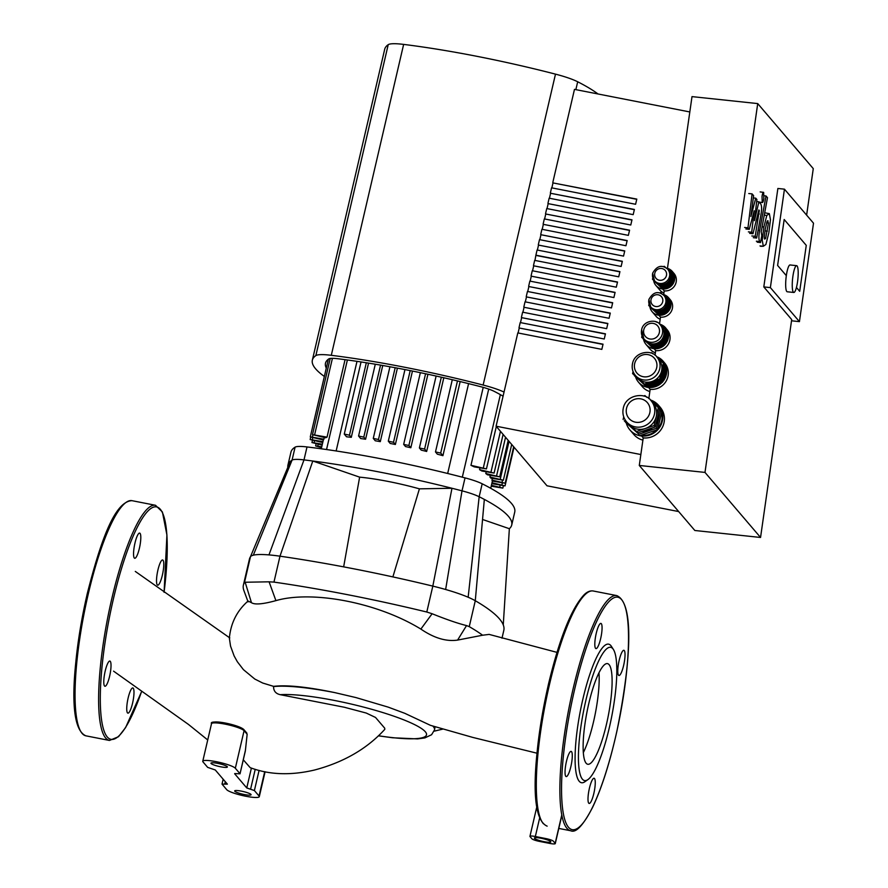 <?xml version="1.0" encoding="UTF-8"?>
<svg xmlns="http://www.w3.org/2000/svg" width="888" height="888" viewBox="0 0 888 888"><rect width="100%" height="100%" fill="white"/><g stroke="black" fill="none" stroke-linecap="round" stroke-linejoin="round"><path stroke-width="1.33" d="M163.015 560.228A12.843 2.708 -78.9 0 1 162.593 574.125A12.843 2.708 -78.9 0 1 157.676 585.17A12.843 2.708 -78.9 0 1 157.487 572.05A12.843 2.708 -78.9 0 1 162.615 559.973A12.843 2.708 -78.9 0 1 163.015 560.228M132.578 703.13A12.843 2.708 -78.9 0 1 127.894 713.142A12.843 2.708 -78.9 0 1 127.706 700.022A12.843 2.708 -78.9 0 1 132.834 687.945A12.843 2.708 -78.9 0 1 132.578 703.13M104.529 686.002A12.843 2.708 -78.9 0 1 104.962 672.094A12.843 2.708 -78.9 0 1 109.868 661.061A12.843 2.708 -78.9 0 1 110.057 674.181A12.843 2.708 -78.9 0 1 104.939 686.258A12.843 2.708 -78.9 0 1 104.529 686.002M134.965 543.09A12.843 2.708 -78.9 0 1 139.649 533.089A12.843 2.708 -78.9 0 1 139.838 546.209A12.843 2.708 -78.9 0 1 134.71 558.286A12.843 2.708 -78.9 0 1 134.965 543.09M392.873 576.911L419.414 488.844L451.981 488.267A223.998 36.13 13.1 0 1 462.015 490.842A26.951 4.351 13.1 0 1 479.165 496.747A223.998 36.13 13.1 0 1 484.337 499.411L475.28 600.732A53.913 8.691 -166.9 0 0 468.154 597.247A53.913 8.691 -166.9 0 0 445.643 589.499A53.913 8.691 -166.9 0 0 432.822 586.113L426.795 612.021L432.123 613.741L420.868 629.081C376.157 601.709 311.066 590.387 275.913 600.632L269.075 581.818L245.155 582.239L251.459 602.686L248.074 601.032C237.007 610.711 230.769 623.087 229.359 638.15L230.536 646.098L234.143 655.966L237.34 661.738L243.423 669.641L254.778 679.031L262.726 683.039L273.593 686.357C286.691 684.781 307.082 686.857 334.765 692.607L356.033 697.602L388.156 707.114L404.806 713.319L430.458 725.341L472.827 737.429L536.985 753.202M287.834 467.299A223.998 36.13 13.1 0 1 287.934 465.101A223.998 36.13 13.1 0 1 290.298 461.416A223.998 36.13 13.1 0 1 292.074 460.106A26.951 4.351 13.1 0 1 303.996 459.895A223.998 36.13 13.1 0 1 312.787 461.016A223.998 36.13 13.1 0 1 451.981 488.267L432.822 586.113A297.624 48.008 13.1 0 0 279.986 556.188A53.913 8.691 -166.9 0 0 268.964 554.9A53.913 8.691 -166.9 0 0 253.313 555.189A53.913 8.691 -166.9 0 0 250.472 556.721L244.444 582.628L245.155 582.239M482.539 519.469L509.357 528.704L503.263 624.908M243.889 590.509A297.624 48.008 13.1 0 1 243.856 590.431A297.624 48.008 13.1 0 1 243.39 585.114L249.417 559.207A297.624 48.008 13.1 0 1 250.472 556.721L290.298 461.416M469.253 626.639A297.624 48.008 13.1 0 1 482.606 635.22L457.586 640.093L466.544 625.585L469.253 626.639L475.28 600.732A297.624 48.008 13.1 0 1 503.807 630.413L501.998 638.206M269.075 581.818L273.959 582.095L279.986 556.188L312.787 461.016L359.629 477.145A67.388 10.867 13.1 0 1 419.414 488.844M359.629 477.145L343.656 566.866M484.337 499.411A223.998 36.13 13.1 0 1 511.721 525.019A223.998 36.13 13.1 0 1 509.357 528.704M243.39 585.114A297.624 48.008 13.1 0 1 244.444 582.628M275.913 600.632C262.892 604.195 254.745 604.883 251.459 602.686M457.586 640.093C446.298 641.758 434.054 638.084 420.868 629.081M466.544 625.585C457.953 623.465 446.475 619.513 432.123 613.741M273.959 582.095A297.624 48.008 13.1 0 1 426.795 612.021M489.133 634.409L482.606 635.22M583.338 752.591A51.282 10.823 101.1 0 0 593.539 721.755A51.282 10.823 101.1 0 0 598.978 672.749A51.282 10.823 101.1 0 1 583.338 752.591M435.076 726.728L434.521 729.892A87.013 14.03 -166.9 0 0 432.822 726.051M544.055 841.669A8.425 1.354 13.1 0 1 534.398 838.061A8.425 1.354 13.1 0 1 542.912 838.649A8.425 1.354 13.1 0 1 550.815 841.88A8.425 1.354 13.1 0 1 544.055 841.669M561.793 814.873L555.178 843.334A6.738 1.088 13.1 0 1 555.278 843.6A6.738 1.088 13.1 0 1 549.872 843.434L539.527 841.413A6.738 1.088 13.1 0 1 531.901 838.783L530.047 836.607A6.738 1.088 13.1 0 1 529.947 836.341A6.738 1.088 13.1 0 1 535.342 836.507L539.649 818.015M535.342 836.507L545.687 838.538A6.738 1.088 13.1 0 1 553.313 841.158L555.178 843.334M246.12 732.689L247.153 734.276L245.421 750.293L240.026 773.825L234.732 773.559M273.593 686.357L273.56 686.613C273.56 691.03 275.813 693.717 280.297 694.694L344.322 707.248L366.222 713.042L375.524 717.449L384.715 728.182L384.815 729.326C367.144 748.717 343.745 762.281 314.63 769.996C290.764 775.635 269.286 774.858 250.194 767.654L243.29 759.806M245.155 751.481L245.421 750.293M251.393 768.076L246.764 787.934L254.39 790.564L259.041 796.003A16.85 2.72 13.1 0 1 259.296 796.658A16.85 2.72 13.1 0 1 244.034 795.881A16.85 2.72 13.1 0 1 226.718 789.676L222.022 784.104L227.372 784.137L215.285 769.985L207.659 767.365L203.008 761.915A16.85 2.72 13.1 0 1 202.764 761.26A16.85 2.72 13.1 0 1 218.015 762.037A16.85 2.72 13.1 0 1 235.331 768.253L239.982 773.692M246.764 787.934L234.676 773.781M244.333 794.538A8.425 1.354 13.1 0 1 234.676 790.931A8.425 1.354 13.1 0 1 243.19 791.519A8.425 1.354 13.1 0 1 251.082 794.749A8.425 1.354 13.1 0 1 244.333 794.538M220.624 766.788A8.425 1.354 13.1 0 1 210.967 763.169A8.425 1.354 13.1 0 1 219.48 763.758A8.425 1.354 13.1 0 1 227.372 766.988A8.425 1.354 13.1 0 1 220.624 766.788M468.154 597.247L479.165 496.747L482.184 483.794A26.951 4.351 -166.9 0 0 465.035 477.888L462.015 490.842L445.643 589.499M268.964 554.9L303.996 459.895L307.015 446.942A223.998 36.13 13.1 0 1 465.035 477.888M287.934 465.101L290.953 452.147A223.998 36.13 13.1 0 1 295.094 447.152L292.074 460.106L253.313 555.189M307.015 446.942A26.951 4.351 -166.9 0 0 295.094 447.152M482.184 483.794A223.998 36.13 13.1 0 1 514.74 512.065L511.721 525.019M345.066 359.662L327.039 437.14L312.487 434.643L325.685 437.784A117.971 19.025 -166.9 0 1 327.039 437.14M324.298 437.507L323.909 439.194L310.289 436.885L323.399 439.993A117.971 19.025 -166.9 0 1 323.909 439.194M322.943 441.669L310.156 439.527L322.744 442.535M322.344 444.211L311.954 442.535L322.144 445.088M491.208 486.18L502.852 488.1L491.408 485.314M491.797 483.638L505.05 485.869L492.008 482.761M491.974 480.097A117.971 19.025 -166.9 0 1 492.207 481.052L505.172 483.227L491.974 480.097L492.363 478.41M489.921 477.023A117.971 19.025 -166.9 0 1 490.842 478.11L503.374 480.208L489.921 477.023L490.309 475.346M485.803 473.559L499.711 476.834L487.434 474.78A117.971 19.025 -166.9 0 0 485.803 473.559L486.191 471.872M479.564 469.674L494.105 473.071L481.929 471.04A117.971 19.025 -166.9 0 0 479.564 469.674L479.953 467.987M470.962 465.323L486.446 468.908L474.181 466.855A117.971 19.025 -166.9 0 0 470.962 465.323L488.711 389.088M321.556 447.63L315.629 445.92L321.756 446.764M460.162 381.574L442.923 455.666L440.692 453.058L435.486 451.937L437.34 454.179A117.971 19.025 -166.9 0 1 442.923 455.666M419.436 448.029L421.234 450.138A117.971 19.025 -166.9 0 1 426.662 451.459L424.608 449.039L419.436 448.029M443.811 377.755L426.662 451.459M403.718 444.455L405.539 446.575A117.971 19.025 -166.9 0 1 410.833 447.741L408.891 445.465L403.718 444.455M427.927 374.259L410.833 447.741M412.465 371.062L395.382 444.477L393.517 442.291L388.3 441.17L390.209 443.456A117.971 19.025 -166.9 0 1 395.382 444.477M397.402 368.143L380.297 441.636A117.971 19.025 -166.9 0 0 375.258 440.77L373.271 438.395L378.477 439.505L380.297 441.636M382.75 365.49L365.59 439.238A117.971 19.025 -166.9 0 0 360.683 438.539L358.574 436.019L363.791 437.14L365.59 439.238M368.553 363.125L351.293 437.329A117.971 19.025 -166.9 0 0 346.531 436.785L344.267 434.077L349.472 435.198L351.293 437.329M624.275 650.549A12.843 2.708 101.1 0 0 623.875 650.294A12.843 2.708 101.1 0 0 618.747 662.37A12.843 2.708 101.1 0 0 618.936 675.479A12.843 2.708 101.1 0 0 623.853 664.446A12.843 2.708 101.1 0 0 624.275 650.549M593.839 793.45A12.843 2.708 101.1 0 0 594.094 778.254A12.843 2.708 101.1 0 0 588.966 790.342A12.843 2.708 101.1 0 0 589.155 803.451A12.843 2.708 101.1 0 0 593.839 793.45M565.789 776.312A12.843 2.708 101.1 0 0 566.2 776.578A12.843 2.708 101.1 0 0 571.317 764.501A12.843 2.708 101.1 0 0 571.128 751.381A12.843 2.708 101.1 0 0 566.222 762.415A12.843 2.708 101.1 0 0 565.789 776.312M596.225 633.41A12.843 2.708 101.1 0 0 595.981 648.606A12.843 2.708 101.1 0 0 601.098 636.53A12.843 2.708 101.1 0 0 600.91 623.409A12.843 2.708 101.1 0 0 596.225 633.41M586.147 763.236A51.282 10.823 101.1 0 0 587.767 764.268A51.282 10.823 101.1 0 0 607.381 720.179A51.282 10.823 101.1 0 0 609.09 664.646A51.282 10.823 101.1 0 0 607.47 663.614A51.282 10.823 101.1 0 0 587.856 707.703A51.282 10.823 101.1 0 0 586.147 763.236M612.809 648.662A67.91 14.33 101.1 0 0 585.902 700.221A67.91 14.33 101.1 0 0 582.428 779.209A67.91 14.33 101.1 0 0 587.912 779.609A67.91 14.33 101.1 0 0 611.677 716.694A67.91 14.33 101.1 0 0 613.397 649.461A67.91 14.33 101.1 0 0 612.809 648.662M613.397 649.461L611.432 646.397A70.607 14.896 101.1 0 0 610.833 645.565A70.607 14.896 101.1 0 0 582.861 699.178A70.607 14.896 101.1 0 0 579.242 781.296A70.607 14.896 101.1 0 0 584.937 781.706L587.912 779.609M797.546 281.785A13.475 2.642 96 0 0 796.647 265.667A13.475 2.642 96 0 0 792.895 276.346A13.475 2.642 96 0 0 793.805 292.463A13.475 2.642 96 0 0 797.546 281.785M793.805 292.463L787.234 291.775A13.475 2.642 -84 0 1 786.324 275.646A13.475 2.642 -84 0 1 790.076 264.968L796.647 265.667M754.178 210.767L749.25 229.337L747.962 227.839L752.092 193.884L753.612 195.66L750.915 216.472L755.755 198.168L756.898 199.511L754.467 220.635L758.874 201.82L760.816 204.074C761.86 206.205 761.871 209.901 760.861 215.185L756.654 238.028L755.189 236.319L759.307 210.512L758.851 209.979L752.991 233.722L751.703 232.223L754.178 210.767M745.92 228.982L749.25 229.337M744.632 227.483L747.962 227.839M748.773 193.54L752.092 193.884M753.313 197.913L755.755 198.168M756.665 201.587L758.874 201.82M753.324 237.684L756.654 238.028M751.859 235.964L755.189 236.319M749.661 233.366L752.991 233.722M748.384 231.868L751.703 232.223M767.532 220.757L768.464 223.021L765.6 238.506L764.646 239.105L764.235 236.907L765.334 228.738L767.099 221.423L768.031 220.812L767.099 221.423M764.346 238.373L765.6 238.506L764.646 239.105M763.869 227.017L766.81 215.44L769.352 213.642L770.462 219.702L768.841 232.845L765.878 244.489L763.325 246.265L762.237 240.226L763.869 227.017L762.104 226.829M765.412 212.92L769.352 213.642M760.628 246.298L763.325 246.265L760.006 245.921M760.972 240.093L762.237 240.226M759.662 230.436L766.022 195.971L767.487 197.691L761.216 231.657L761.771 235.808L760.528 242.535L759.684 241.558C758.652 239.405 758.641 235.697 759.662 230.436L758.086 230.269M764.08 195.771L766.022 195.971M757.198 242.191L760.528 242.535M763.835 198.446C763.347 201.454 762.803 202.786 762.226 202.442L762.048 196.37C762.537 193.362 763.081 192.03 763.658 192.385L763.835 198.446M759.074 202.198L762.404 202.542L759.118 202.109M760.161 191.919L763.658 192.385M806.26 245.354L799.7 291.297L796.436 287.479L799.7 291.297L806.26 245.354L784.182 219.503L806.26 245.354M777.611 265.445L784.182 219.503L777.611 265.445L786.324 275.646L777.611 265.445M518.081 332.978L519.236 328.005L602.985 344.411M519.236 328.005L603.041 344.189L601.831 349.373L517.804 332.922L496.092 426.196L640.836 454.534M520.49 322.61L521.644 317.649L605.405 334.043M521.644 317.649L605.45 333.821L604.251 339.005L520.213 322.555L519.003 327.739M522.91 312.243L524.064 307.281L607.814 323.676M524.064 307.281L607.869 323.465L606.659 328.649L522.621 312.188L521.411 317.371M525.319 301.876L526.473 296.914L610.223 313.32M526.473 296.914L610.278 313.098L609.068 318.281L525.03 301.82L523.831 307.004M527.727 291.519L528.882 286.546L612.642 302.952M528.882 286.546L612.687 302.73L611.477 307.914L527.45 291.464L526.24 296.648M530.136 281.152L531.302 276.19L615.051 292.585M531.302 276.19L615.095 292.374L613.897 297.558L529.859 281.096L528.649 286.28M532.556 270.785L533.71 265.823L617.46 282.229M533.71 265.823L617.515 282.007L616.305 287.19L532.267 270.729L531.068 275.913M537.373 250.061L538.528 245.099L622.288 261.494M538.528 245.099L622.333 261.283L621.134 266.456L537.096 250.005L535.886 255.189L619.924 271.639L618.714 276.823L534.676 260.373L533.477 265.556M539.793 239.693L540.947 234.732L624.697 251.126M540.947 234.732L624.741 250.916L623.543 256.099L539.504 239.638L538.295 244.822M542.202 229.337L543.356 224.364L627.106 240.77M543.356 224.364L627.161 240.548L625.951 245.732L541.913 229.282L540.714 234.465M544.61 218.97L545.765 214.008L629.514 230.403M545.765 214.008L629.57 230.192L628.36 235.364L544.333 218.914L543.123 224.098M547.019 208.602L548.174 203.641L631.934 220.035M548.174 203.641L631.979 219.824L630.78 225.008L546.742 208.547L545.532 213.731M549.439 198.246L550.593 193.273L634.343 209.679M550.593 193.273L634.398 209.457L633.188 214.641L549.15 198.191L547.94 203.363M551.848 187.879L553.002 182.917L636.752 199.312M553.002 182.917L636.807 199.101L635.597 204.273L551.559 187.823L550.36 193.007M534.965 260.428L535.886 255.189M552.769 182.639L574.481 89.366L689.81 111.955M678.676 511.566L547.008 485.792L496.092 426.196M536.119 255.455L619.868 271.861M626.306 423.188A18.87 18.193 -40.5 0 0 629.87 429.87L633.821 434.487A18.87 18.193 -40.5 0 0 642.901 440.137M635.63 377.078A16.173 15.596 -40.5 0 0 638.494 382.173L642.446 386.802A16.173 15.596 -40.5 0 0 649.85 391.53M643.578 339.56A12.798 12.343 -40.5 0 0 646.12 344.544L650.072 349.173A12.798 12.343 -40.5 0 0 655.388 352.747M649.861 306.693A10.778 10.39 -40.5 0 0 652.158 311.732L656.11 316.35A10.778 10.39 -40.5 0 0 660.184 319.225M653.612 280.442A10.778 10.39 -40.5 0 0 655.91 285.47L659.862 290.099A10.778 10.39 -40.5 0 0 663.935 292.973M655.91 285.47A10.778 10.39 -40.5 0 0 662.603 288.977L662.703 288.311A10.112 9.746 -40.5 0 0 671.361 284.981L673.648 275.258L672.216 273.782M671.384 284.959A10.112 9.746 -40.5 0 0 673.637 275.269A10.112 9.746 -40.5 0 1 671.384 284.959M673.637 275.247A10.112 9.746 -40.5 0 0 667.61 269.086A10.112 9.746 -40.5 0 1 673.637 275.247M652.158 311.732A10.778 10.39 -40.5 0 0 658.852 315.229L658.952 314.574A10.112 9.746 -40.5 0 0 669.885 301.52L668.464 300.033M669.874 301.498A10.112 9.746 -40.5 0 0 663.858 295.338A10.112 9.746 -40.5 0 1 669.874 301.498M654.167 348.041A12.132 11.699 -40.5 0 0 664.169 344.444A12.132 11.699 -40.5 0 1 654.167 348.041L654.068 348.695L654.167 348.041M664.957 343.589A12.132 11.699 -40.5 0 0 667.443 332.911A12.132 11.699 -40.5 0 1 664.957 343.589M667.021 331.601A12.132 11.699 -40.5 0 0 660.572 325.152A12.132 11.699 -40.5 0 1 667.021 331.601M646.12 344.544A12.798 12.343 -40.5 0 0 654.068 348.695L655.699 350.605L654.068 348.695A12.798 12.343 -40.5 0 0 659.673 324.142M648.873 386.791A15.496 14.941 -40.5 0 0 660.794 382.772A15.496 14.941 -40.5 0 1 648.873 386.791M662.948 380.397A15.496 14.941 -40.5 0 0 665.778 368.254A15.496 14.941 -40.5 0 1 662.948 380.397M664.668 364.857A15.496 14.941 -40.5 0 0 662.57 361.605A15.496 14.941 -40.5 0 0 657.586 357.842A15.496 14.941 -40.5 0 1 662.57 361.605A15.496 14.941 -40.5 0 1 664.668 364.857M647.452 387.268A16.173 15.596 -40.5 0 0 648.54 387.423L650.16 389.321L648.54 387.423A16.173 15.596 -40.5 0 0 662.215 382.284M638.494 382.173A16.173 15.596 -40.5 0 0 646.886 387.157M641.691 435.331A18.193 17.538 -40.5 0 0 656.698 429.936A18.193 17.538 -40.5 0 1 641.691 435.331L641.591 435.986L641.691 435.331M657.864 428.66A18.193 17.538 -40.5 0 0 661.593 412.631A18.193 17.538 -40.5 0 1 657.864 428.66M660.972 410.678A18.193 17.538 -40.5 0 0 658.052 405.794A18.193 17.538 -40.5 0 0 651.293 400.999A18.193 17.538 -40.5 0 1 658.052 405.794A18.193 17.538 -40.5 0 1 660.972 410.678M629.87 429.87A18.87 18.193 -40.5 0 0 641.591 435.986L643.223 437.895L641.591 435.986A18.87 18.193 -40.5 0 0 660.428 426.074A18.87 18.193 -40.5 0 0 658.563 405.35A18.87 18.193 -40.5 0 0 650.338 399.955M653.912 280.708L661.849 288.2L671.384 284.981A10.112 9.746 -40.5 0 1 662.703 288.311L662.603 288.977A10.778 10.39 -40.5 0 0 672.305 271.473L673.937 273.371A10.778 10.39 -40.5 0 1 664.235 290.876L662.603 288.977L664.235 290.876L663.702 294.594M650.16 306.959L658.097 314.452L667.632 311.233A10.112 9.746 -40.5 0 1 658.952 314.574L658.852 315.229A10.778 10.39 -40.5 0 0 668.553 297.724L670.185 299.622A10.778 10.39 -40.5 0 1 660.483 317.127L658.852 315.229L660.483 317.127L659.507 323.976M326.296 368.076A210.523 33.955 13.1 0 1 325.485 363.214A210.523 33.955 13.1 0 1 328.771 358.919A20.213 3.263 13.1 0 1 338.028 358.752A210.523 33.955 13.1 0 1 480.741 386.702A20.213 3.263 13.1 0 1 494.061 391.286A210.523 33.955 13.1 0 1 503.074 396.181M598.013 93.973A223.998 36.13 -166.9 0 0 577.688 81.774A33.689 5.439 -166.9 0 0 555.488 74.137A223.998 36.13 -166.9 0 0 403.64 44.4A33.689 5.439 -166.9 0 0 388.211 44.678A223.998 36.13 -166.9 0 0 384.704 49.251L312.354 360.162A223.998 36.13 13.1 0 1 315.862 355.589A33.689 5.439 13.1 0 1 331.291 355.311A223.998 36.13 13.1 0 1 483.139 385.048A33.689 5.439 13.1 0 1 504.04 392.063M324.353 376.457A223.998 36.13 13.1 0 1 312.354 360.162M656.898 357.031C652.28 349.284 634.898 351.248 632.522 363.458C631.59 367.932 632.534 371.917 635.375 375.413L637.24 377.589A14.153 13.642 -40.5 0 0 661.571 371.062A14.153 13.642 -40.5 0 0 658.752 359.207L656.898 357.031A14.153 13.642 139.5 0 1 655 376.601A14.153 13.642 139.5 0 1 632.567 363.569M633.066 371.55L632.589 373.593L644.344 384.104L659.74 378.91L663.403 363.203L658.186 358.541M653.024 353.924L651.648 352.691L650.804 352.98M663.403 363.203L664.324 364.291L660.672 379.997L645.276 385.203L632.589 373.593M645.276 385.203L644.344 384.104M660.672 379.997L659.74 378.91M649.483 383.783A13.475 12.998 -40.5 0 0 657.542 381.063M661.482 376.534A13.475 12.998 -40.5 0 0 663.114 369.497M634.498 375.557L647.13 387.379L662.537 382.184L666.189 366.478L664.28 364.513M662.537 382.184L661.604 381.096L665.256 365.379M634.454 375.779L646.198 386.291L661.604 381.096M647.13 387.379L646.198 386.291M667.743 269.242C661.993 264.38 656.954 265.69 652.647 273.182L654.423 280.619L655.355 281.718A8.758 8.447 -40.5 0 0 670.418 277.667A8.758 8.447 -40.5 0 0 668.675 270.329L667.743 269.242A8.758 8.447 139.5 0 1 666.577 281.352A8.758 8.447 139.5 0 1 652.68 273.293M652.824 277.755L652.48 279.243L659.751 285.747L669.286 282.528L671.55 272.805L668.32 269.919M665.512 267.399L664.28 266.3L663.469 266.578M671.55 272.805L672.249 273.626L669.985 283.35L660.45 286.558L652.48 279.243M660.45 286.558L659.751 285.747M669.985 283.35L669.286 282.528M663.392 285.57A8.092 7.792 -40.5 0 0 667.854 284.06M670.551 280.897A8.092 7.792 -40.5 0 0 671.372 277.367M653.879 280.874L661.149 287.379L670.684 284.16L672.949 274.436M661.849 288.2L661.149 287.379M671.384 284.981L670.684 284.16M650.127 307.126L657.398 313.631L666.932 310.411L669.197 300.688M659.64 311.821A8.092 7.792 -40.5 0 0 664.102 310.323M666.799 307.148A8.092 7.792 -40.5 0 0 667.621 303.618M658.097 314.452L657.398 313.631M667.632 311.222A10.112 9.746 -40.5 0 0 669.885 301.52L667.632 311.233L666.932 310.411M667.798 299.056L668.498 299.878L666.233 309.601L665.534 308.78L667.798 299.056L664.568 296.17M666.233 309.601L656.698 312.82L655.999 311.999L665.534 308.78M656.698 312.82L648.728 305.494L655.999 311.999M649.073 304.007L648.728 305.494M661.76 293.651L660.528 292.552L659.717 292.829M663.991 295.493C658.241 290.631 653.202 291.941 648.895 299.434L650.671 306.882L651.603 307.97A8.758 8.447 -40.5 0 0 666.666 303.918A8.758 8.447 -40.5 0 0 664.923 296.581L663.991 295.493A8.758 8.447 139.5 0 1 662.814 307.603A8.758 8.447 139.5 0 1 648.928 299.545M643.345 339.05L653.069 348.196L664.801 344.233L667.587 332.267L665.922 330.547M660.217 324.731C656.665 318.814 643.434 320.313 641.635 329.603L643.822 338.739L645.21 340.37A10.778 10.39 -40.5 0 0 663.758 335.398A10.778 10.39 -40.5 0 0 661.604 326.362L660.217 324.731A10.778 10.39 139.5 0 1 658.774 339.638A10.778 10.39 139.5 0 1 641.669 329.714M642.046 335.753L641.68 337.329L650.627 345.332L662.359 341.381L665.145 329.415L661.172 325.852M657.264 322.366L655.533 321.623M665.145 329.415L665.956 330.369L663.181 342.335L651.437 346.287L641.68 337.329M651.437 346.287L650.627 345.332M663.181 342.335L662.359 341.381M654.745 345.177A10.112 9.746 -40.5 0 0 660.816 343.123M663.791 339.671A10.112 9.746 -40.5 0 0 664.99 334.543M664.801 344.233L663.991 343.279L666.777 331.313M643.301 339.238L652.258 347.241L663.991 343.279M653.069 348.196L652.258 347.241M625.518 421.922L638.883 434.199L656.487 428.26L660.661 410.312L659.44 409.213M641.935 431.413A15.496 14.941 -40.5 0 0 652.447 427.872M656.054 423.731A15.496 14.941 -40.5 0 0 658.252 414.285M625.452 422.189L638.883 434.199M640.037 435.564L657.642 429.626L656.487 428.26M657.642 429.626L661.826 411.677L660.661 410.312M658.33 407.592L659.495 408.946L655.322 426.906L654.156 425.541L658.33 407.592L652.369 402.253M655.322 426.906L637.717 432.845L636.552 431.479L654.156 425.541M637.717 432.845L624.286 420.823L636.552 431.479M623.731 416.872L623.132 419.469M646.93 397.391L644.91 395.582L643.6 396.015M656.243 416.561A16.173 15.596 -40.5 0 0 653.024 403.019L651.17 400.843A16.173 15.596 139.5 0 1 648.995 423.21A16.173 15.596 139.5 0 1 626.573 421.856L628.438 424.031A16.173 15.596 -40.5 0 0 629.836 425.474A16.173 15.596 -40.5 0 0 645.354 428.504A16.173 15.596 -40.5 0 0 656.243 416.561M806.626 215.129L813.275 168.62L757.719 103.585L692.007 96.614L667.454 268.331M658.563 405.35L660.195 407.259A18.87 18.193 -40.5 0 1 662.048 427.983A18.87 18.193 -40.5 0 1 643.223 437.895L639.282 465.456L694.838 530.491L760.55 537.462L791.696 319.569L763.802 286.913L770.373 287.612L799.433 321.634L791.519 320.79M665.911 366.145A16.173 15.596 -40.5 0 0 663.081 361.161L664.712 363.07A16.173 15.596 -40.5 0 1 666.3 380.83A16.173 15.596 -40.5 0 1 650.16 389.321L648.828 398.634M665.589 327.916L667.21 329.814A12.798 12.343 -40.5 0 1 655.699 350.605L655.033 355.244M668.553 297.724A10.778 10.39 -40.5 0 0 662.825 294.372M672.305 271.473A10.778 10.39 -40.5 0 0 666.577 268.121M662.615 381.851A16.173 15.596 -40.5 0 0 666.111 366.8M663.081 361.161A16.173 15.596 -40.5 0 0 656.632 356.732M763.802 286.913L777.877 188.467L784.448 189.166L770.373 287.612M799.433 321.634L813.508 223.188L784.448 189.166M639.282 465.456L704.994 472.416L760.55 537.462M757.719 103.585L704.994 472.416M87.191 594.072A118.47 24.997 101.1 0 0 80.597 731.201M131.946 500.666A119.813 25.275 101.1 0 0 88.256 594.05A119.813 25.275 101.1 0 0 82.118 733.41A119.813 25.275 101.1 0 0 85.892 735.83C66.7 727.716 73.027 659.395 87.168 594.017C100.288 542.435 114.363 501.409 131.946 500.666L155.5 505.283A119.813 25.275 101.1 0 0 111.81 598.667A119.813 25.275 101.1 0 0 105.683 738.028A119.813 25.275 101.1 0 0 109.457 740.448L118.493 736.718L125.619 727.561L141.581 691.641M164.069 592.296A118.47 24.997 101.1 0 0 160.273 509.246A118.47 24.997 101.1 0 0 113.342 599.189A118.47 24.997 101.1 0 0 103.574 729.437A118.47 24.997 101.1 0 0 141.547 691.619M246.853 733.111L243.812 729.548A1.343 1.299 139.5 0 1 244.078 730.68L247.153 734.276M202.764 761.26L211.511 723.698A16.85 2.72 13.1 0 1 226.762 724.475A16.85 2.72 13.1 0 1 244.078 730.68L235.331 768.253M243.079 729.126A15.496 2.498 -166.9 0 0 226.44 723.265A15.496 2.498 -166.9 0 0 213.131 722.954M254.39 790.564L259.085 770.395M264.702 771.683L259.041 796.003M255.222 769.308L250.583 789.254M224.72 784.182L225.297 781.706M334.765 692.607A87.013 14.03 -166.9 0 0 273.56 686.613M280.297 694.694A80.275 12.943 13.1 0 1 406.859 721.112A80.275 12.943 13.1 0 1 378.432 735.741M332.423 358.341L314.641 434.709M312.898 434.998L312.454 436.952M312.72 437.895L312.321 439.593M314.507 440.925L314.119 442.601M347.386 359.984L326.54 449.539M500.155 485.27L499.755 486.946M502.342 483.028L501.953 484.715M502.486 480.33L502.086 482.073M509.057 441.369L500.288 479.054M462.315 477.178L483.216 387.368M500.366 394.638L483.361 467.743M500.466 431.313L491.02 471.917M505.55 437.262L496.614 475.679M318.182 444.311L317.793 445.987M457.475 380.93L440.692 453.058M441.325 377.2L424.608 449.039M425.574 373.759L408.891 445.465M410.201 370.607L393.517 442.291M336.141 450.971L356.998 361.349M468.587 383.627L447.674 473.482M366.322 362.77L349.472 435.198M380.552 365.112L363.791 437.14M395.182 367.721L378.477 439.505M621.533 599.555A118.47 24.997 101.1 0 0 574.603 689.51A118.47 24.997 101.1 0 0 568.531 827.305A118.47 24.997 101.1 0 0 615.473 737.351A118.47 24.997 101.1 0 0 621.533 599.555M616.76 595.593A119.813 25.275 101.1 0 0 573.071 688.988A119.813 25.275 101.1 0 0 566.944 828.349A119.813 25.275 101.1 0 0 570.718 830.757C575.868 833.221 583.127 825.485 592.507 807.547C601.731 788.144 609.867 762.659 616.916 731.09C629.881 667.321 635.42 603.618 616.76 595.593L593.206 590.986A119.813 25.275 101.1 0 0 549.517 684.37A119.813 25.275 101.1 0 0 543.378 823.731M548.451 684.393A118.47 24.997 101.1 0 0 541.858 821.522M757.897 213.842L759.296 213.986M758.74 210.456L759.307 210.512M766.599 222.821L768.464 223.021M764.945 230.869L767.376 231.135M764.268 215.162L766.81 215.44M756.365 241.203L759.684 241.558M575.857 89.633L577.688 81.774M555.488 74.137L483.139 385.048M331.291 355.311L403.64 44.4M388.211 44.678L315.862 355.589M634.687 363.525A11.455 11.044 -40.5 0 0 648.95 376.29A11.455 11.044 -40.5 0 0 653.39 357.22A11.455 11.044 -40.5 0 0 634.687 363.525M654.8 273.249A6.061 5.85 -40.5 0 0 662.359 280.009A6.061 5.85 -40.5 0 0 664.701 269.908A6.061 5.85 -40.5 0 0 654.8 273.249M651.048 299.5A6.061 5.85 -40.5 0 0 658.607 306.26A6.061 5.85 -40.5 0 0 660.95 296.159A6.061 5.85 -40.5 0 0 651.048 299.5M643.8 329.67A8.092 7.792 -40.5 0 0 653.868 338.683A8.092 7.792 -40.5 0 0 656.998 325.219A8.092 7.792 -40.5 0 0 643.8 329.67M626.54 408.258A12.132 11.699 -40.5 0 0 641.647 421.767A12.132 11.699 -40.5 0 0 646.342 401.576A12.132 11.699 -40.5 0 0 626.54 408.258M85.892 735.83L109.457 740.448M164.091 592.318L166.922 534.998L162.415 511.999L155.5 505.283M243.856 590.431L248.085 601.875M556.987 652.369L489.055 634.387M442.99 729.059L434.11 731.19M529.947 836.341L536.829 806.77M555.278 843.6L561.871 815.251M211.511 723.698C210.29 721.789 214.63 721.511 224.542 722.876C235.165 725.141 241.58 727.372 243.812 729.548M113.553 671.139L188.478 724.442L207.725 739.959M135.287 571.417L229.792 637.928M240.026 773.825L245.354 750.948M222.022 784.104L223.166 779.209M259.296 796.658L265.09 771.761M378.344 735.83L392.64 737.773L417.582 738.905L424.875 737.906L431.579 734.731L434.521 729.892M312.487 434.643L330.214 358.475M310.289 436.885L328.36 359.218M310.156 439.527L310.7 437.229M312.432 440.492L311.954 442.535M321.278 448.795L323.332 439.982M502.852 488.1L503.363 485.891M505.05 485.869L514.041 447.208M505.172 483.227L513.664 446.753M511.699 444.455L503.374 480.208M490.72 488.289L492.396 481.085M496.325 426.462L486.446 468.908M503.108 434.399L494.105 473.071M508.191 440.359L499.711 476.834M316.095 443.9L315.629 445.92M435.486 451.937L452.292 379.709M419.391 447.929L436.119 376.035M403.674 444.344L420.357 372.671M404.961 369.586L388.3 441.17M361.05 361.949L344.267 434.077M375.291 364.224L358.574 436.019M389.932 366.766L373.271 438.395M558.807 828.426L570.718 830.757M547.152 826.151C527.96 818.037 534.287 749.705 548.429 684.337C559.54 638.161 571.472 608.258 584.237 594.638C587.234 591.741 590.22 590.52 593.206 590.986M651.17 400.843C645.842 391.963 626.007 394.216 623.298 408.158C622.222 413.275 623.321 417.848 626.573 421.856"/></g></svg>
